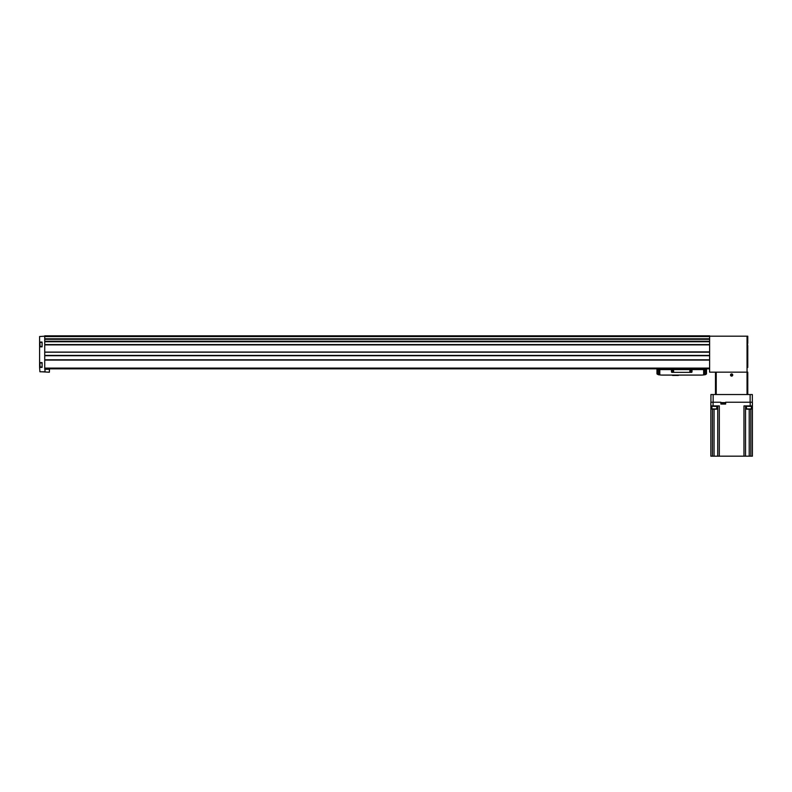 <?xml version="1.0" encoding="UTF-8"?>
<svg xmlns="http://www.w3.org/2000/svg" width="792" height="792" viewBox="0 0 792 792"><rect width="100%" height="100%" fill="white"/><g stroke="black" fill="none" stroke-linecap="round" stroke-linejoin="round"><path stroke-width="1.19" d="M39.897 366.023L39.897 363.964M42.095 346.46L40.115 346.46L39.897 345.055M39.897 346.243L39.897 343.579M39.6 367.379L39.6 362.607L42.095 362.607L42.095 367.379L39.6 367.379L39.927 371.785L45.104 371.785L44.738 368.112L709.612 368.112L709.612 372.151L747.777 372.151L747.044 372.151L747.044 336.194L709.612 336.194M39.6 346.827L39.6 342.065L42.095 342.065L42.095 346.827L39.6 346.827L39.6 362.607M44.738 336.194L39.6 336.521L39.6 342.065M44.738 368.112L44.738 352.103L709.612 352.103L709.612 368.112M44.738 351.886L44.738 338.927L709.612 338.927L709.612 352.103L44.738 352.113L709.612 351.886M44.738 338.788L709.612 338.936L709.612 335.828L44.738 335.828L44.738 338.788L709.612 338.788M747.559 342.203L747.559 346.688M747.777 336.194L747.777 343.352L747.777 336.194L747.044 336.194M747.777 362.538L747.777 367.448M747.777 363.904L747.777 345.54L747.777 363.904M44.738 368.844L709.612 368.844M49.361 369.29L49.361 372.22L49.51 369.29L44.738 369.29M49.361 372.22L41.362 371.785M705.296 374.666A22.018 22.018 0 0 1 703.652 374.923L705.573 374.378A22.018 22.018 0 0 0 705.929 374.309A0.733 0.733 0 0 0 706.494 373.586L706.494 369.577L656.964 369.577L656.964 373.586A0.733 0.733 0 0 0 657.528 374.309A22.018 22.018 0 0 0 657.885 374.378L659.805 374.923A22.018 22.018 0 0 1 658.162 374.666M703.652 369.577L703.652 374.923A22.018 22.018 0 0 1 700.989 375.081L662.468 375.081A22.018 22.018 0 0 1 659.805 374.923L659.805 369.577M700.989 375.081L662.468 375.081M678.427 375.448L672.557 375.448M705.583 374.596L705.573 369.577M657.885 374.378L657.885 369.577M702.831 369.577L702.831 368.844M660.627 368.844L660.627 369.577M666.557 369.577A18.345 18.345 0 0 0 663.647 368.844M699.811 368.844A18.345 18.345 0 0 0 696.901 369.577M696.406 368.844L696.406 369.577M667.052 368.844L667.052 369.577M671.458 369.577L671.458 371.785A0.584 0.584 0 0 0 672.042 372.369L691.416 372.369A0.584 0.584 0 0 0 692 371.785L692 369.577M673.655 371.052A0.733 0.733 0 0 1 672.557 371.686A0.733 0.733 0 0 1 672.557 370.408A0.733 0.733 0 0 1 673.655 371.052M691.268 371.052A0.733 0.733 0 0 1 690.169 371.686A0.733 0.733 0 0 1 690.169 370.408A0.733 0.733 0 0 1 691.268 371.052M691.109 371.052A0.574 0.574 0 0 1 690.248 371.547A0.574 0.574 0 0 1 690.248 370.547A0.574 0.574 0 0 1 691.109 371.052M673.497 371.052A0.574 0.574 0 0 1 672.636 371.547A0.574 0.574 0 0 1 672.636 370.547A0.574 0.574 0 0 1 673.497 371.052M720.878 402.603L725.65 402.603M710.939 402.237L710.939 394.535L752.331 394.535L752.331 402.237M731.63 376.111A1.099 1.099 0 0 1 730.679 374.458A1.099 1.099 0 0 1 732.58 374.458A1.099 1.099 0 0 1 731.63 376.111M716.225 394.535L716.225 372.151L747.044 372.151L747.044 394.535M747.777 372.151L747.777 394.535M715.483 372.151L715.483 394.535M732.263 375.012A0.634 0.634 0 0 1 731.947 375.566L731.947 374.458A0.634 0.634 0 0 1 732.263 375.012L731.947 375.566A0.634 0.634 0 0 1 731.313 375.566L731.947 375.566L731.313 375.566A0.634 0.634 0 0 1 730.996 375.012L731.313 375.566L730.996 375.012A0.634 0.634 0 0 1 731.947 374.458L730.996 375.012L731.313 374.458L732.263 375.012M731.63 375.883A0.871 0.871 0 0 1 730.877 374.576A0.871 0.871 0 0 1 732.392 374.576A0.871 0.871 0 0 1 731.63 375.883M731.63 375.566A0.554 0.554 0 0 1 731.155 374.735A0.554 0.554 0 0 1 732.105 374.735A0.554 0.554 0 0 1 731.63 375.566M711.77 406.445L712.058 409.207L716.611 409.207L716.899 406.445L711.939 406.276L716.899 406.445M711.77 408.92L716.899 408.92M746.361 406.445L746.658 409.207L751.202 409.207L751.499 406.445L746.529 406.276L751.499 406.445M746.361 408.92L751.499 408.92M710.86 405.91L710.86 456.172L752.4 456.172L752.4 402.237L725.65 402.237L725.65 404.068L720.878 404.068L720.878 402.237L710.86 402.237L710.86 405.91L713.067 405.91L713.067 402.237M719.304 456.172L719.304 405.91L713.067 405.91M752.4 456.172L752.4 405.91L743.965 405.91L743.965 456.172M717.72 456.172L717.72 405.91M745.539 456.172L745.539 405.91M721.977 402.603L721.245 404.068M44.738 360.103L709.612 360.103M44.738 341.738L709.612 341.738M44.738 344.57L709.612 344.57M44.738 336.56L709.612 336.56M44.738 339.293L709.612 339.293M44.738 341.233L709.612 341.233M44.738 341.6L709.612 341.6L44.738 341.59M44.738 344.668L709.612 344.668M44.738 344.767L709.612 344.767M44.738 344.876L709.612 344.876M44.738 352.202L709.612 352.202M44.738 355.4L709.612 355.4M44.738 355.499L709.612 355.499L44.738 355.499M44.738 355.717L709.612 355.717M44.738 359.796L709.612 359.796M44.738 359.905L709.612 359.905M44.738 359.994L709.612 359.994M42.095 367.013L40.115 367.013L39.897 363.201M40.115 346.46L39.897 342.649M704.355 374.824L704.355 369.577M659.102 374.824L659.102 369.577M750.123 394.535L750.123 402.237M713.137 394.535L713.137 402.237M750.202 405.91L750.202 402.237M712.444 456.172L712.444 409.207M714.057 456.172L714.057 409.207M749.212 456.172L749.212 409.207M750.826 456.172L750.826 409.207M724.551 402.603L725.284 403.336L721.245 403.336M42.095 362.974L40.115 362.974M42.095 342.431L40.115 342.431M725.284 403.336L725.284 404.068"/></g></svg>
